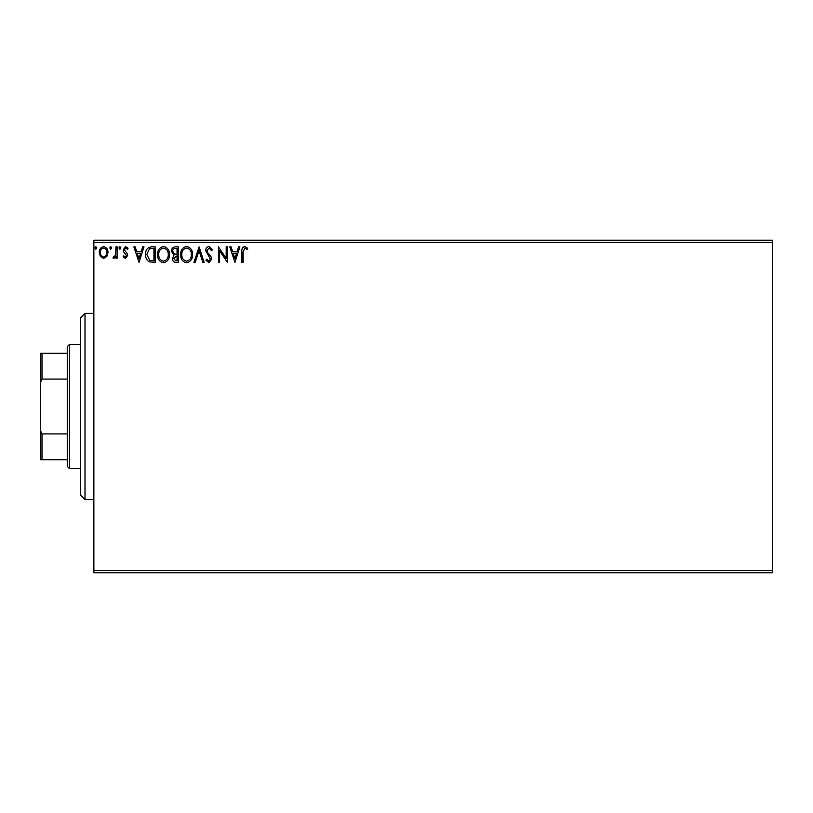 <?xml version="1.0" encoding="UTF-8"?>
<svg xmlns="http://www.w3.org/2000/svg" width="813" height="813" viewBox="0 0 813 813"><rect width="100%" height="100%" fill="white"/><g stroke="black" fill="none" stroke-linecap="round" stroke-linejoin="round"><path stroke-width="1.22" d="M772.35 572.799L93.861 572.799L93.861 570.574L772.35 570.574L772.35 572.799M772.35 242.426L93.861 242.426L93.861 240.201L772.35 240.201L772.35 570.574M106.828 256.522L103.607 258.402L100.395 256.532L99.237 252.497C99.206 249.276 100.66 247.335 103.607 246.654C106.564 247.335 108.027 249.276 107.997 252.497L106.828 256.522M117.143 246.857L117.143 258.199L115.954 258.199L115.954 256.532L113.871 258.402L112.966 258.006L113.535 256.806L114.074 257.01L115.761 254.56L115.954 246.857L117.143 246.857M125.415 258.402L123.119 256.786L123.82 255.81L125.344 257.01L126.503 255.475L123.505 251.684L123.119 249.937L125.629 246.654L128.088 248.189L127.407 249.245L125.771 248.046L124.308 249.876L127.306 253.676L127.692 255.424L125.415 258.402M151.543 246.857L155.151 246.857L155.151 262.375L149.104 261.816C146.594 260.069 145.425 257.609 145.598 254.418C145.425 249.937 147.407 247.416 151.543 246.857M178.23 246.857L178.23 262.375L176.035 262.375C173.677 262.253 172.488 260.973 172.468 258.534L173.921 255.231L171.472 251.258C171.482 248.697 172.702 247.233 175.13 246.857L178.23 246.857M199.124 246.857L204.104 262.375L202.803 262.375L199.033 250.607L195.252 262.375L193.951 262.375L199.124 246.857M226.187 246.857L227.386 246.857L227.386 262.375L219.622 250.8L219.622 262.375L218.433 262.375L218.433 246.857L226.187 258.402L226.187 246.857M243.107 252.05L243.107 262.375L241.908 262.375L241.908 251.898C241.431 249.083 242.376 247.264 244.754 246.461L247.68 248.25L247.071 249.439L244.764 248.046L243.107 252.05M93.861 242.426L93.861 570.574M234.947 262.375L229.774 246.857L231.075 246.857L232.67 251.827L237.03 251.827L238.626 246.857L239.916 246.857L234.947 262.375M208.971 246.461L212.457 249.855L211.492 250.638L209.063 248.046L206.888 250.678L207.285 252.203L211.055 256.786L211.665 259.154L208.89 262.772L205.892 260.15L206.827 259.195L208.911 261.186L210.465 259.215L205.699 250.658C205.719 248.331 206.807 246.928 208.971 246.461M192.559 254.55C192.651 258.971 190.679 261.715 186.665 262.772C182.559 261.816 180.547 259.103 180.618 254.621C180.547 250.191 182.529 247.467 186.573 246.461C190.618 247.437 192.62 250.13 192.559 254.55M169.48 254.55C169.571 258.971 167.6 261.715 163.586 262.772C159.48 261.816 157.458 259.103 157.539 254.621C157.468 250.191 159.45 247.467 163.494 246.461C167.539 247.437 169.531 250.13 169.48 254.55M139.033 262.375L133.86 246.857L135.161 246.857L136.757 251.827L141.116 251.827L142.712 246.857L144.013 246.857L139.033 262.375M120.924 247.955L119.928 249.245L118.932 247.955L119.928 246.654L120.924 247.955M111.777 247.955L110.781 249.245L109.785 247.955L110.781 246.654L111.777 247.955M96.849 247.955L95.853 249.245L94.857 247.955L95.853 246.654L96.849 247.955M233.179 253.422L234.845 258.636L236.512 253.422L233.179 253.422M181.817 254.621C181.756 258.178 183.362 260.363 186.614 261.186C189.856 260.323 191.441 258.117 191.37 254.55C191.421 251.024 189.836 248.859 186.614 248.046C183.342 248.849 181.736 251.044 181.817 254.621M175.801 260.79L177.041 260.79L177.041 255.81L173.657 258.504L175.801 260.79M176.441 254.215L177.041 254.215L177.041 248.453L175.679 248.453C173.779 248.422 172.773 249.357 172.661 251.258L174.541 254.032L176.441 254.215M158.738 254.621C158.677 258.178 160.273 260.363 163.535 261.186C166.777 260.323 168.362 258.117 168.281 254.55C168.342 251.024 166.756 248.859 163.535 248.046C160.252 248.849 158.657 251.044 158.738 254.621M153.962 260.79L153.962 248.453L149.48 248.839L146.797 254.428L149.734 260.353L153.962 260.79M137.265 253.422L138.942 258.636L140.608 253.422L137.265 253.422M100.436 252.487C100.385 254.896 101.442 256.4 103.617 257.01C105.792 256.4 106.849 254.896 106.798 252.487C106.859 250.089 105.792 248.605 103.617 248.046C101.442 248.605 100.375 250.089 100.436 252.487M84.999 499.629L80.558 495.188L80.558 317.812L84.999 313.371L84.999 499.629L93.861 499.629M69.471 468.583L67.255 466.367L67.255 346.633L69.471 344.417L69.471 468.583L80.558 468.583M67.255 379.071L41.981 379.071L40.65 382.11L40.65 353.289L41.981 353.289L41.981 379.071M67.255 459.711L40.65 459.711L40.65 382.11M40.65 430.89L41.981 433.929L41.981 459.711M67.255 433.929L41.981 433.929M67.255 353.289L41.981 353.289M84.999 313.371L93.861 313.371M69.471 344.417L80.558 344.417"/></g></svg>
